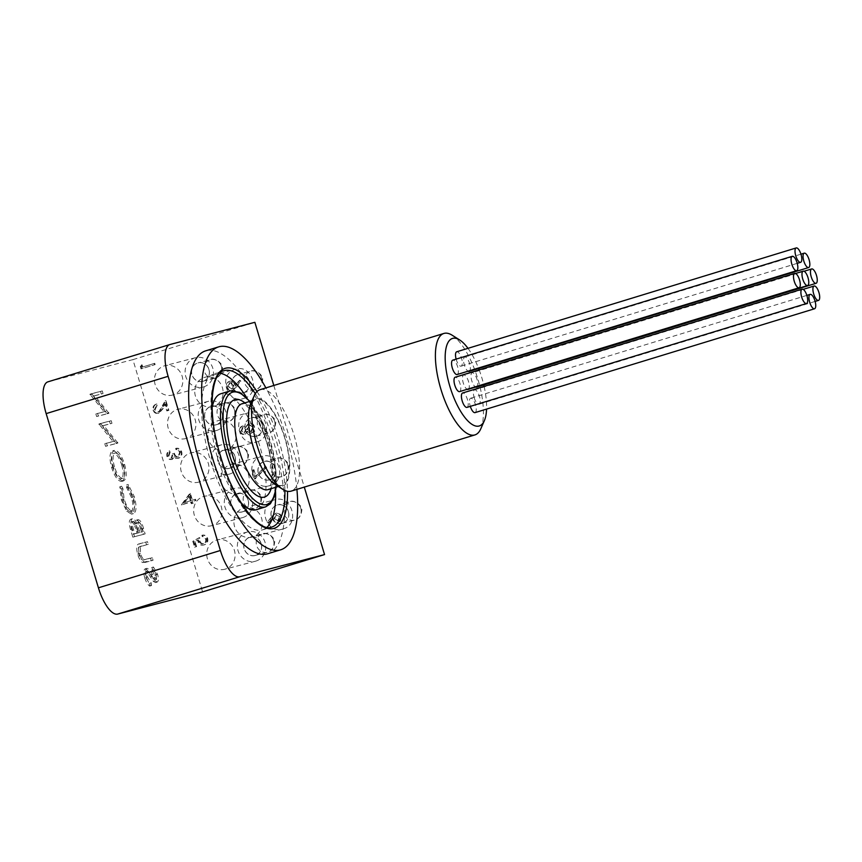 <?xml version="1.0" encoding="UTF-8"?>
<svg xmlns="http://www.w3.org/2000/svg" width="862" height="862" viewBox="0 0 862 862"><rect width="100%" height="100%" fill="white"/><g stroke="black" fill="none" stroke-linecap="round" stroke-linejoin="round"><path stroke-width="0.65" stroke-dasharray="4.31 3.23" d="M275.323 484.616A45.772 16.54 73 0 0 282.262 486.233A45.772 16.54 73 0 0 282.089 429.308A45.772 16.54 73 0 0 250.637 403.912M260.076 389.678A53.045 19.169 -107 0 1 260.356 389.602A53.045 19.169 -107 0 1 294.039 435.17A53.045 19.169 -107 0 1 291.119 491.135M480.802 428.77A53.045 19.169 73 0 0 477.731 378.58A53.045 19.169 73 0 0 452.194 335.243M253.417 446.494A44.867 16.216 -107 0 1 255.982 399.483A44.867 16.216 -107 0 1 284.611 437.648A44.867 16.216 -107 0 1 282.23 485.295A44.867 16.216 -107 0 1 253.417 446.494M467.98 348.334A45.772 16.54 -107 0 1 478.625 368.494M479.164 369.895A45.772 16.54 -107 0 1 483.776 384.969M484.11 386.424A45.772 16.54 -107 0 1 486.567 409.094M467.01 407.381A7.521 2.715 73 0 0 467.409 399.397A7.521 2.715 73 0 0 462.614 392.997M457.162 374.528A7.521 2.715 73 0 0 457.56 366.544A7.521 2.715 73 0 0 452.755 360.154M468.088 389.387A7.521 2.715 73 0 0 468.486 381.403A7.521 2.715 73 0 0 463.681 375.013A7.521 2.715 73 0 0 463.25 382.89A7.521 2.715 73 0 0 467.182 389.29M474.186 397.738A7.521 2.715 73 0 0 479.013 404.246A7.521 2.715 73 0 0 479.412 396.261A7.521 2.715 73 0 0 474.617 389.861A7.521 2.715 73 0 0 474.186 397.738M469.154 371.393A7.521 2.715 73 0 0 469.553 363.408A7.521 2.715 73 0 0 464.758 357.019A7.521 2.715 73 0 0 464.327 364.895A7.521 2.715 73 0 0 468.066 371.199M476.567 387.167A7.521 2.715 73 0 0 476.966 379.183A7.521 2.715 73 0 0 472.171 372.793A7.521 2.715 73 0 0 471.74 380.67A7.521 2.715 73 0 0 475.662 387.07M459.597 391.607A7.521 2.715 73 0 0 459.996 383.622A7.521 2.715 73 0 0 455.201 377.222M475.048 412.618A7.521 2.715 73 0 0 475.447 404.634A7.521 2.715 73 0 0 470.652 398.233A7.521 2.715 73 0 0 470.221 406.11A7.521 2.715 73 0 0 470.307 406.368M456.127 359.12A7.521 2.715 73 0 0 456.289 359.659A7.521 2.715 73 0 0 461.116 366.156A7.521 2.715 73 0 0 461.515 358.172A7.521 2.715 73 0 0 456.72 351.782M267.705 553.77A106.101 38.337 73 0 0 273.34 441.096A106.101 38.337 73 0 0 205.641 350.856M296.916 489.357A106.101 38.337 73 0 0 265.884 387.9M252.447 536.951A15.16 14.126 75.4 0 1 251.919 537.101A15.16 14.126 75.4 0 1 234.421 526.003A15.16 14.126 75.4 0 1 244.258 507.772A15.16 14.126 75.4 0 1 261.682 518.579A15.16 14.126 75.4 0 1 252.447 536.951M283.102 528.934C300.806 524.484 291.528 493.689 274.364 499.906C256.671 504.345 265.938 535.151 283.102 528.934L282.596 529.074M244.258 507.772L274.364 499.906M226.318 449.856A15.16 14.126 75.4 0 1 225.79 449.996A15.16 14.126 75.4 0 1 208.292 438.909A15.16 14.126 75.4 0 1 218.129 420.667A15.16 14.126 75.4 0 1 235.552 431.485A15.16 14.126 75.4 0 1 226.318 449.856M256.973 441.84C274.676 437.39 265.399 406.584 248.234 412.812C230.542 417.251 239.808 448.057 256.973 441.84L225.79 449.996M218.129 420.667L248.234 412.812M225.262 569.103A15.16 14.126 75.4 0 1 224.745 569.254A15.16 14.126 75.4 0 1 207.236 558.156A15.16 14.126 75.4 0 1 217.073 539.924A15.16 14.126 75.4 0 1 234.507 550.732A15.16 14.126 75.4 0 1 225.262 569.103M255.906 561.087A15.16 14.126 -104.6 0 0 265.151 542.715A15.16 14.126 -104.6 0 0 247.717 531.908A15.16 14.126 -104.6 0 0 237.88 550.15A15.16 14.126 -104.6 0 0 255.389 561.237A15.16 14.126 -104.6 0 0 255.906 561.087M199.133 481.998A15.16 14.126 75.4 0 1 198.605 482.149A15.16 14.126 75.4 0 1 181.106 471.061A15.16 14.126 75.4 0 1 190.944 452.819A15.16 14.126 75.4 0 1 208.378 463.627A15.16 14.126 75.4 0 1 199.133 481.998M229.777 473.992A15.16 14.126 -104.6 0 0 239.022 455.621A15.16 14.126 -104.6 0 0 221.588 444.814A15.16 14.126 -104.6 0 0 211.75 463.045A15.16 14.126 -104.6 0 0 229.26 474.143A15.16 14.126 -104.6 0 0 229.777 473.992M173.003 394.904A15.16 14.126 75.4 0 1 172.475 395.055A15.16 14.126 75.4 0 1 154.977 383.956A15.16 14.126 75.4 0 1 164.814 365.725A15.16 14.126 75.4 0 1 182.238 376.532A15.16 14.126 75.4 0 1 173.003 394.904M203.647 386.898A15.16 14.126 -104.6 0 0 212.892 368.527A15.16 14.126 -104.6 0 0 195.458 357.708A15.16 14.126 -104.6 0 0 185.621 375.951A15.16 14.126 -104.6 0 0 203.12 387.038A15.16 14.126 -104.6 0 0 203.647 386.898M186.063 438.456A15.16 14.126 75.4 0 1 185.545 438.596A15.16 14.126 75.4 0 1 168.036 427.509A15.16 14.126 75.4 0 1 177.874 409.278A15.16 14.126 75.4 0 1 195.308 420.085A15.16 14.126 75.4 0 1 186.063 438.456M216.707 430.44A15.16 14.126 -104.6 0 0 225.952 412.068A15.16 14.126 -104.6 0 0 208.529 401.261A15.16 14.126 -104.6 0 0 198.68 419.503A15.16 14.126 -104.6 0 0 216.19 430.591A15.16 14.126 -104.6 0 0 216.707 430.44M212.192 525.551A15.16 14.126 75.4 0 1 211.675 525.701A15.16 14.126 75.4 0 1 194.165 514.614A15.16 14.126 75.4 0 1 204.014 496.372A15.16 14.126 75.4 0 1 221.437 507.179A15.16 14.126 75.4 0 1 212.192 525.551M242.847 517.545A15.16 14.126 -104.6 0 0 252.081 499.173A15.16 14.126 -104.6 0 0 234.658 488.355A15.16 14.126 -104.6 0 0 224.82 506.597A15.16 14.126 -104.6 0 0 242.319 517.685A15.16 14.126 -104.6 0 0 242.847 517.545M213.28 406.422A15.16 14.126 75.4 0 1 212.763 406.562A15.16 14.126 75.4 0 1 195.254 395.475A15.16 14.126 75.4 0 1 205.091 377.233A15.16 14.126 75.4 0 1 222.525 388.051A15.16 14.126 75.4 0 1 213.28 406.422M243.914 398.416C261.617 393.977 252.404 363.15 235.229 369.367C217.526 373.817 226.76 404.634 243.914 398.416L212.763 406.562M205.091 377.233L235.229 369.367M239.41 493.517A15.16 14.126 75.4 0 1 238.893 493.667A15.16 14.126 75.4 0 1 221.383 482.569A15.16 14.126 75.4 0 1 231.231 464.338A15.16 14.126 75.4 0 1 248.655 475.145A15.16 14.126 75.4 0 1 239.41 493.517M270.043 485.511C287.746 481.071 278.534 450.255 261.358 456.472C243.666 460.922 252.889 491.728 270.043 485.511L269.547 485.651M231.231 464.338L261.358 456.472M282.682 523.353A9.579 8.932 75.4 0 1 271.153 511.856A9.579 8.932 75.4 0 1 285.947 507.33A9.579 8.932 75.4 0 1 282.682 523.353M256.553 436.247A9.579 8.932 75.4 0 1 245.023 424.75A9.579 8.932 75.4 0 1 259.818 420.225A9.579 8.932 75.4 0 1 256.553 436.247M255.475 555.44A9.579 8.932 75.4 0 1 243.957 543.944A9.579 8.932 75.4 0 1 258.751 539.418A9.579 8.932 75.4 0 1 255.475 555.44M229.346 468.346A9.579 8.932 75.4 0 1 217.817 456.849A9.579 8.932 75.4 0 1 232.611 452.324A9.579 8.932 75.4 0 1 229.346 468.346M203.216 381.241A9.579 8.932 75.4 0 1 191.687 369.744A9.579 8.932 75.4 0 1 206.481 365.219A9.579 8.932 75.4 0 1 203.216 381.241M216.287 424.794A9.579 8.932 75.4 0 1 204.757 413.297A9.579 8.932 75.4 0 1 219.551 408.771A9.579 8.932 75.4 0 1 216.287 424.794M242.416 511.888A9.579 8.932 75.4 0 1 230.887 500.391A9.579 8.932 75.4 0 1 245.681 495.865A9.579 8.932 75.4 0 1 242.416 511.888M243.483 392.706A9.579 8.932 75.4 0 1 231.953 381.198A9.579 8.932 75.4 0 1 246.747 376.672A9.579 8.932 75.4 0 1 243.483 392.706M269.612 479.8A9.579 8.932 75.4 0 1 258.083 468.303A9.579 8.932 75.4 0 1 272.877 463.778A9.579 8.932 75.4 0 1 269.612 479.8M288.285 511.285A9.482 8.835 -104.6 0 0 277.51 504.938A9.482 8.835 -104.6 0 0 271.358 516.349A9.482 8.835 -104.6 0 0 282.305 523.288A9.482 8.835 -104.6 0 0 288.285 511.285M262.156 424.19A9.482 8.835 -104.6 0 0 251.381 417.844A9.482 8.835 -104.6 0 0 245.228 429.254A9.482 8.835 -104.6 0 0 256.176 436.194A9.482 8.835 -104.6 0 0 262.156 424.19M261.1 543.437A9.482 8.835 -104.6 0 0 250.325 537.091A9.482 8.835 -104.6 0 0 244.172 548.501A9.482 8.835 -104.6 0 0 255.12 555.44A9.482 8.835 -104.6 0 0 261.1 543.437M234.97 456.343A9.482 8.835 -104.6 0 0 224.195 449.996A9.482 8.835 -104.6 0 0 218.043 461.407A9.482 8.835 -104.6 0 0 228.99 468.346A9.482 8.835 -104.6 0 0 234.97 456.343M208.841 369.238A9.482 8.835 -104.6 0 0 198.066 362.902A9.482 8.835 -104.6 0 0 191.914 374.302A9.482 8.835 -104.6 0 0 202.861 381.241A9.482 8.835 -104.6 0 0 208.841 369.238M221.911 412.79A9.482 8.835 -104.6 0 0 211.136 406.444A9.482 8.835 -104.6 0 0 204.973 417.854A9.482 8.835 -104.6 0 0 215.931 424.794A9.482 8.835 -104.6 0 0 221.911 412.79M248.04 499.885A9.482 8.835 -104.6 0 0 237.265 493.549A9.482 8.835 -104.6 0 0 231.102 504.96A9.482 8.835 -104.6 0 0 242.06 511.888A9.482 8.835 -104.6 0 0 248.04 499.885M249.129 380.756A9.482 8.835 -104.6 0 0 238.354 374.41A9.482 8.835 -104.6 0 0 232.19 385.82A9.482 8.835 -104.6 0 0 243.149 392.76A9.482 8.835 -104.6 0 0 249.129 380.756M275.258 467.85A9.482 8.835 -104.6 0 0 264.483 461.515A9.482 8.835 -104.6 0 0 258.32 472.915A9.482 8.835 -104.6 0 0 269.278 479.854A9.482 8.835 -104.6 0 0 275.258 467.85M256.359 509.69A60.631 21.906 73 0 0 259.828 446.171A60.631 21.906 73 0 0 220.887 393.74M212.052 408.049A60.631 21.906 73 0 0 241.026 502.772M275.549 491.48A81.728 29.534 73 0 0 267.209 444.242A81.728 29.534 73 0 0 246.985 398.093M219.907 373.235A81.728 29.534 73 0 0 214.713 373.558A81.728 29.534 73 0 0 210.382 460.351A81.728 29.534 73 0 0 262.522 529.871A81.728 29.534 73 0 0 267.015 527.232M114.484 466.859C112.383 459.09 112.61 454.457 115.163 452.97C118.169 453.046 120.939 456.892 123.46 464.51C125.507 472.225 125.259 476.826 122.716 478.291C119.721 478.216 116.984 474.402 114.484 466.859L112.76 467.387C110.648 459.618 110.875 454.985 113.439 453.498L115.163 452.97L113.439 453.498C116.445 453.574 119.204 457.42 121.736 465.038L123.46 464.51M121.736 465.038C123.783 472.753 123.535 477.354 120.982 478.819L122.803 478.27L120.982 478.819C117.997 478.744 115.249 474.93 112.76 467.387M136.508 525.572L138.782 532.694L134.838 533.729L133.729 530.022C132.209 525.615 132.026 522.706 133.19 521.316C134.321 521.359 135.431 522.771 136.508 525.572L134.784 526.1L137.058 533.222L138.782 532.694M138.814 522.253C140.15 522.577 141.282 524.484 142.208 527.986L143.275 531.52L139.87 532.414L139.353 530.658C137.866 526.391 137.683 523.59 138.814 522.253L137.08 522.781C138.416 523.105 139.558 525.023 140.484 528.514L142.208 527.986M252.544 427.455L250.745 431.937L251.424 431.765L246.898 429.276L248.741 424.697L253.223 427.283L251.456 431.754L246.898 429.276M245.508 429.664L244.054 433.177L244.797 432.983L241.198 430.925L242.448 427.423L246.187 429.481L244.797 432.983L241.198 430.925M279.407 517.017L277.575 520.993L278.372 520.788L274.051 518.525L275.808 514.689L276.605 514.474L275.808 514.689L280.085 516.834L278.372 520.788L274.051 518.525M184.565 502.557L189.101 496.48L190.394 500.779L184.565 502.557L189.101 496.48M227.934 386.704L229.626 382.663L230.423 382.459L229.626 382.663L233.3 385.206L231.458 389.15L232.244 388.945L227.934 386.704L230.305 382.48L233.979 385.023L233.3 385.206M137.058 533.222L133.114 534.257L132.005 530.55L133.729 530.022M132.005 530.55C130.474 526.143 130.302 523.245 131.466 521.844L133.19 521.316M131.466 521.844C132.586 521.887 133.696 523.299 134.784 526.1M133.114 534.257L134.838 533.729M140.484 528.514L141.54 532.059L138.146 532.942L137.618 531.197L139.353 530.658M137.618 531.197C136.131 526.919 135.948 524.118 137.08 522.781M141.54 532.059L143.275 531.52M138.146 532.942L139.87 532.414M247.577 429.093L249.42 424.513L248.741 424.697M249.42 424.513L253.223 427.283M241.877 430.752L243.106 427.25L242.427 427.433L246.187 429.481M274.73 518.353L276.486 514.506L280.085 516.834M189.78 496.307L191.073 500.596L190.394 500.779M191.073 500.596L185.244 502.374M233.979 385.023L232.244 388.945L228.613 386.521M104.776 443.725L105.563 446.322L116.165 443.553L116.004 443.003L101.899 426.011L110.25 423.824L109.463 421.216L98.861 423.996L113.105 441.549L104.776 443.725L106.511 443.187L107.287 445.794L117.9 443.025L103.634 425.483L111.974 423.296L111.198 420.688L100.585 423.468L114.84 441.01L106.511 443.187M95.844 413.943L96.63 416.551L107.233 413.782L92.967 396.229L101.317 394.053L100.531 391.445L89.928 394.214L104.173 411.767L95.844 413.943L97.578 413.415L98.354 416.023L108.957 413.243L94.701 395.701L103.041 393.525L102.266 390.917L91.652 393.686L105.907 411.239L97.578 413.415M121.757 481.427L123.492 480.899C126.66 479.229 127.026 473.712 124.591 464.359C121.477 454.974 118.083 450.309 114.387 450.363C111.23 452.087 110.886 457.636 113.364 467.042C116.456 476.277 119.829 480.899 123.492 480.899L121.757 481.427C124.925 479.757 125.292 474.24 122.857 464.887C119.753 455.502 116.348 450.848 112.653 450.891C109.496 452.615 109.162 458.175 111.64 467.57C114.721 476.805 118.094 481.427 121.757 481.427M132.522 497.094L126.498 485.004L126.552 487.45L131.487 497.536C133.621 505.369 133.405 510.045 130.841 511.565C127.77 511.489 124.968 507.535 122.458 499.701L121.111 488.873L119.796 486.761L121.359 499.971L126.811 511.468L131.692 514.161C134.86 512.34 135.14 506.651 132.522 497.094L134.256 496.566L128.233 484.476L128.276 486.922L133.211 497.008C135.345 504.841 135.14 509.517 132.576 511.037C129.494 510.961 126.703 507.007 124.182 499.173L122.846 488.345L121.531 486.233L123.094 499.443L128.535 510.929L133.427 513.623C136.595 511.812 136.864 506.123 134.256 496.566M130.927 511.543L132.651 511.015L130.927 511.543M132.813 537.145L143.415 534.375L141.713 528.708C140.215 523.288 138.416 520.433 136.315 520.174L135.065 524.118C133.556 520.67 132.091 519.043 130.679 519.236C128.923 520.422 128.847 523.773 130.453 529.3L132.813 537.145L145.139 533.847L143.448 528.18C141.95 522.749 140.15 519.905 138.049 519.646L136.799 523.59C135.291 520.142 133.825 518.515 132.414 518.708C130.658 519.894 130.582 523.245 132.177 528.762L134.537 536.617M144.935 562.477L151.346 560.806L150.559 558.199L142.758 560.106C141.239 559.707 139.892 557.639 138.717 553.921L138.631 547.187L146.54 544.795L145.753 542.187L141.088 543.34C138.34 543.448 137.758 546.842 139.321 553.523C140.657 557.973 142.305 560.796 144.277 562.013L153.07 560.268L152.294 557.671L144.493 559.578C142.963 559.179 141.616 557.111 140.452 553.382L140.355 546.659L148.275 544.267L147.488 541.659L139.353 543.868C136.616 543.976 136.024 547.37 137.586 554.05C138.922 558.501 140.581 561.324 142.542 562.541L146.669 561.949M139.763 546.583L141.918 545.926L139.763 546.583M144.741 577.896C146.098 581.99 147.758 584.727 149.708 586.117L149.503 583.52L145.829 577.605C144.881 574.308 144.913 572.249 145.915 571.452L147.273 572.217L153.404 581.397L155.505 582.593C156.916 581.731 157.024 579.135 155.828 574.792L151.712 567.53L151.777 570.051L154.837 575.363L154.772 579.975L152.822 578.424L150.591 574.792C148.673 571.183 146.842 569.2 145.118 568.855C143.523 569.911 143.394 572.918 144.741 577.896L146.465 577.368C147.833 581.462 149.492 584.199 151.432 585.589L151.238 582.992L147.553 577.077C146.615 573.769 146.637 571.721 147.65 570.924L148.997 571.689L155.128 580.869L157.229 582.066C158.651 581.203 158.759 578.607 157.563 574.264L153.447 567.002L153.501 569.523L156.561 574.835L156.496 579.447L152.326 574.264C150.397 570.655 148.576 568.672 146.852 568.317C145.247 569.383 145.128 572.39 146.465 577.368M245.228 434.265L247.416 431.366L251.812 433.058L254.268 431.119L254.592 426.841C253.633 423.964 251.769 422.757 248.989 423.231L246.166 427.196L242.696 425.968C240.627 427.024 239.905 428.78 240.52 431.237C241.382 433.597 242.944 434.599 245.228 434.265L246.737 431.539L251.133 433.23L253.59 431.291L253.913 427.024C252.954 424.136 251.09 422.94 248.31 423.414L245.487 427.38L242.017 426.14C239.948 427.196 239.227 428.953 239.841 431.42C240.703 433.769 242.265 434.782 244.549 434.437M242.761 425.947L242.017 426.14L242.761 425.947M249.14 423.199L248.31 423.414L249.14 423.199M251.661 433.101L250.982 433.274L251.661 433.101M253.934 469.671L252.555 470.092L255.217 478.96L266.692 467.182L265.787 466.234L255.928 476.352L253.934 469.671L251.876 470.275L254.538 479.132L266.013 467.355L265.108 466.417L255.249 476.524L253.256 469.855M272.64 516.036L267.813 522.2L268.836 522.975L273.114 517.512L273.437 519.043C274.428 521.596 276.185 522.609 278.685 522.103C281.152 521.079 282.068 519.15 281.443 516.349C280.419 513.741 278.62 512.696 276.055 513.235L271.961 516.209L267.134 522.383L268.157 523.148L272.435 517.696L272.758 519.226C273.75 521.769 275.506 522.792 278.006 522.275C280.473 521.251 281.389 519.333 280.764 516.521C279.741 513.914 277.941 512.879 275.377 513.407L271.961 516.209M278.501 522.156L277.823 522.329L278.501 522.156M168.984 455.772L170.148 452.13L169.76 450.837C167.788 452.033 167.066 453.811 167.605 456.181C168.456 458.584 170.04 459.629 172.357 459.317L174.609 456.795L176.214 458.002L178.865 458.131C181.483 456.946 182.421 454.845 181.688 451.828C180.74 449.177 178.951 447.981 176.301 448.229L176.688 449.522L178.876 450.083L180.32 452.27L178.585 456.806C176.387 456.892 175.008 455.707 174.426 453.24L173.046 453.66L171.958 458.024L171.193 458.228L168.305 455.955L169.469 452.302L169.081 451.02C167.109 452.205 166.388 453.983 166.926 456.354C167.778 458.767 169.361 459.812 171.678 459.489L173.93 456.968L175.546 458.175L178.186 458.315C180.804 457.129 181.742 455.028 181.009 452C180.061 449.35 178.272 448.154 175.622 448.412L176.01 449.705L178.197 450.266L179.641 452.453L177.906 456.979C175.708 457.075 174.329 455.89 173.747 453.423L172.368 453.843L171.279 458.207L171.958 458.024L168.305 455.955M178.693 458.175L178.014 458.358L178.693 458.175M155.117 409.536L157.207 405.248L156.819 403.955C154.169 405.021 153.145 407.047 153.759 410.021C154.74 412.618 156.507 413.663 159.05 413.146L162.983 408.76L165.482 404.062L167.497 410.765L168.877 410.344L165.935 400.561L162.067 407.845L158.77 411.82L157.972 412.036L154.438 409.709L156.528 405.42L156.141 404.138C153.49 405.205 152.466 407.22 153.08 410.193C154.061 412.801 155.828 413.835 158.371 413.329L162.304 408.944L164.804 404.246L166.819 410.948L168.198 410.527L165.256 400.744L158.77 411.82L154.438 409.709M158.888 413.189L158.209 413.372L158.888 413.189M142.058 364.766L140.937 366.027L141.734 368.688L155.149 364.594L154.761 363.301L142.726 366.975L142.058 364.766L141.379 364.938L140.258 366.21L141.056 368.871L154.47 364.766L154.082 363.473L142.047 367.158L141.379 364.938M190.394 493.344L182.173 504.733L191.461 501.889L191.957 503.548L193.325 503.128L192.829 501.468L195.922 500.52L195.534 499.227L192.441 500.175L190.394 493.344L189.715 493.527L181.419 504.647L190.782 502.072L191.278 503.731L192.646 503.311L192.151 501.641L195.243 500.703L194.855 499.41L191.763 500.359L189.715 493.527M193.465 541.11L195.243 547.025L196.611 546.605L195.146 541.702L198.443 539.849L198.691 541.627C199.779 544.407 201.697 545.474 204.434 544.816C207.289 543.696 208.367 541.541 207.645 538.351C206.708 535.895 205.016 534.817 202.548 535.108L202.936 536.401L206.298 538.847C206.783 541.142 206.018 542.704 203.992 543.534L203.313 543.717C201.331 544.105 199.995 543.243 199.316 541.153L199.047 537.769L192.786 541.293L194.564 547.198L195.933 546.777L194.467 541.886L197.764 540.021L198.012 541.799C199.1 544.59 201.018 545.646 203.755 544.989C206.611 543.868 207.688 541.713 206.966 538.524C206.029 536.078 204.337 535 201.87 535.291L202.258 536.584L205.619 539.019C206.104 541.314 205.339 542.888 203.313 543.717L203.992 543.534C202.01 543.922 200.674 543.071 199.995 540.97L199.725 537.586L192.786 541.293M204.165 544.892L203.486 545.064L204.165 544.892M236.156 387.35L240.864 381.069L239.884 380.239L235.628 385.917L235.283 384.366C234.292 381.758 232.524 380.692 229.982 381.176C227.525 382.232 226.609 384.183 227.256 387.016C228.29 389.667 230.111 390.734 232.708 390.217L236.156 387.35L240.186 381.252L239.205 380.422L234.949 386.09L234.604 384.549C233.613 381.931 231.846 380.864 229.303 381.349C226.846 382.405 225.93 384.355 226.577 387.189C227.611 389.839 229.432 390.906 232.029 390.389L235.477 387.534M232.643 390.227L231.964 390.411L232.643 390.227M230.176 381.123L229.303 381.349L230.176 381.123M99.033 424.589L100.768 424.061M113.105 441.549L114.84 441.01M98.861 423.996L100.585 423.468M109.463 421.216L111.198 420.688M110.25 423.824L111.974 423.296M101.899 426.011L103.634 425.483M116.004 443.003L117.728 442.475M116.165 443.553L117.9 443.025M105.563 446.322L107.287 445.794M90.101 394.807L91.835 394.279M104.173 411.767L105.907 411.239M89.928 394.214L91.652 393.686M100.531 391.445L102.266 390.917M101.317 394.053L103.041 393.525M92.967 396.229L94.701 395.701M107.071 413.232L108.795 412.704M107.233 413.782L108.957 413.243M96.63 416.551L98.354 416.023M112.653 450.891L114.387 450.363M111.64 467.57L113.364 467.042M122.857 464.887L124.591 464.359M126.811 511.468L128.535 510.929M131.692 514.161L133.427 513.623M121.359 499.971L123.094 499.443M119.796 486.761L121.531 486.233M121.111 488.873L122.846 488.345M122.458 499.701L124.182 499.173M131.487 497.536L133.211 497.008M126.552 487.45L128.276 486.922M126.498 485.004L128.233 484.476M130.679 519.236L132.414 518.708M130.453 529.3L132.177 528.762M135.065 524.118L136.799 523.59M136.315 520.174L138.049 519.646M143.415 534.375L145.139 533.847M137.586 554.05L139.321 553.523M142.542 562.541L144.277 562.013M145.753 542.187L147.488 541.659M146.54 544.795L148.275 544.267M138.631 547.187L140.355 546.659M138.717 553.921L140.452 553.382M142.758 560.106L144.493 559.578M150.559 558.199L152.294 557.671M151.346 560.806L153.07 560.268M150.591 574.792L152.326 574.264M145.118 568.855L146.852 568.317M152.822 578.424L154.557 577.896M154.772 579.975L156.496 579.447M154.837 575.363L156.561 574.835M151.777 570.051L153.501 569.523M151.712 567.53L153.447 567.002M155.828 574.792L157.563 574.264M155.505 582.593L157.229 582.066M153.404 581.397L155.128 580.869M147.273 572.217L148.997 571.689M145.915 571.452L147.65 570.924M145.829 577.605L147.553 577.077M149.503 583.52L151.238 582.992M149.708 586.117L151.432 585.589M240.52 431.237L239.841 431.42M246.166 427.196L245.487 427.38M254.592 426.841L253.913 427.024M254.268 431.119L253.59 431.291M247.416 431.366L246.737 431.539M265.787 466.234L265.108 466.417M255.928 476.352L255.249 476.524M266.692 467.182L266.013 467.355M255.217 478.96L254.538 479.132M252.555 470.092L251.876 470.275M281.443 516.349L280.764 516.521M276.055 513.235L275.377 513.407M273.437 519.043L272.758 519.226M273.114 517.512L272.435 517.696M268.836 522.975L268.157 523.148M267.813 522.2L267.134 522.383M173.046 453.66L172.368 453.843M174.426 453.24L173.747 453.423M178.585 456.806L177.906 456.979M180.32 452.27L179.641 452.453M178.876 450.083L178.197 450.266M176.688 449.522L176.01 449.705M176.301 448.229L175.622 448.412M181.688 451.828L181.009 452M176.214 458.002L175.546 458.175M174.609 456.795L173.93 456.968M172.357 459.317L171.678 459.489M167.605 456.181L166.926 456.354M169.76 450.837L169.081 451.02M170.148 452.13L169.469 452.302M162.067 407.845L161.388 408.017M165.935 400.561L165.256 400.744M168.877 410.344L168.198 410.527M167.497 410.765L166.819 410.948M165.482 404.062L164.804 404.246M153.759 410.021L153.08 410.193M156.819 403.955L156.141 404.138M157.207 405.248L156.528 405.42M154.761 363.301L154.082 363.473M142.726 366.975L142.047 367.158M155.149 364.594L154.47 364.766M141.734 368.688L141.056 368.871M140.937 366.027L140.258 366.21M195.534 499.227L194.855 499.41M192.441 500.175L191.763 500.359M195.922 500.52L195.243 500.703M192.829 501.468L192.151 501.641M193.325 503.128L192.646 503.311M191.957 503.548L191.278 503.731M191.461 501.889L190.782 502.072M182.173 504.733L181.494 504.906M182.097 504.464L181.419 504.647M199.995 540.97L199.316 541.153M199.725 537.586L199.047 537.769M206.298 538.847L205.619 539.019M202.936 536.401L202.258 536.584M202.548 535.108L201.87 535.291M207.645 538.351L206.966 538.524M198.691 541.627L198.012 541.799M198.443 539.849L197.764 540.021M195.146 541.702L194.467 541.886M196.611 546.605L195.933 546.777M195.243 547.025L194.564 547.198M227.256 387.016L226.577 387.189M235.283 384.366L234.604 384.549M235.628 385.917L234.949 386.09M239.884 380.239L239.205 380.422M240.864 381.069L240.186 381.252M170.019 344.498L48.056 381.801L132.91 359.626L202.592 591.882M273.814 385.476L304.297 487.105M132.91 359.626L254.861 322.313M256.995 391.553A83.668 30.235 -107 0 1 287.509 491.308M262.522 529.871L271.821 527.027A81.728 29.534 -107 0 1 219.325 456.343A81.728 29.534 -107 0 1 224.012 370.714L214.713 373.558M255.292 393.697A81.728 29.534 -107 0 1 276.508 441.398A81.728 29.534 -107 0 1 284.902 490.478M300.676 508.052A9.482 8.835 -104.6 0 0 289.901 501.706A9.482 8.835 -104.6 0 0 283.921 513.709A9.482 8.835 -104.6 0 0 294.696 520.055A9.482 8.835 -104.6 0 0 300.676 508.052M274.547 420.947A9.482 8.835 -104.6 0 0 263.772 414.611A9.482 8.835 -104.6 0 0 257.792 426.615A9.482 8.835 -104.6 0 0 268.567 432.95A9.482 8.835 -104.6 0 0 274.547 420.947M273.491 540.194A9.482 8.835 -104.6 0 0 262.716 533.858A9.482 8.835 -104.6 0 0 256.736 545.861A9.482 8.835 -104.6 0 0 267.511 552.208A9.482 8.835 -104.6 0 0 273.491 540.194M247.362 453.1A9.482 8.835 -104.6 0 0 236.587 446.753A9.482 8.835 -104.6 0 0 230.607 458.767A9.482 8.835 -104.6 0 0 241.382 465.103A9.482 8.835 -104.6 0 0 247.362 453.1M221.232 366.005A9.482 8.835 -104.6 0 0 210.457 359.659A9.482 8.835 -104.6 0 0 204.477 371.662A9.482 8.835 -104.6 0 0 215.252 378.009A9.482 8.835 -104.6 0 0 221.232 366.005M234.292 409.547A9.482 8.835 -104.6 0 0 223.517 403.211A9.482 8.835 -104.6 0 0 217.536 415.215A9.482 8.835 -104.6 0 0 228.311 421.561A9.482 8.835 -104.6 0 0 234.292 409.547M260.421 496.652A9.482 8.835 -104.6 0 0 249.646 490.306A9.482 8.835 -104.6 0 0 243.666 502.309A9.482 8.835 -104.6 0 0 254.441 508.655A9.482 8.835 -104.6 0 0 260.421 496.652M261.509 377.513A9.482 8.835 -104.6 0 0 250.734 371.177A9.482 8.835 -104.6 0 0 244.754 383.181A9.482 8.835 -104.6 0 0 255.529 389.516A9.482 8.835 -104.6 0 0 261.509 377.513M287.639 464.618A9.482 8.835 -104.6 0 0 276.864 458.272A9.482 8.835 -104.6 0 0 270.883 470.275A9.482 8.835 -104.6 0 0 281.658 476.621A9.482 8.835 -104.6 0 0 287.639 464.618M230.186 390.895A60.631 21.906 -107 0 1 269.127 443.327A60.631 21.906 -107 0 1 265.658 506.845M275.851 487.245A58.691 21.205 73 0 0 249.603 401.444M268.179 489.594A44.867 16.216 73 0 0 270.56 441.947A44.867 16.216 73 0 0 241.931 403.782L243.968 404.3C246.489 404.978 250.53 409.569 256.089 418.07C262.77 429.588 267.543 442.745 270.399 457.539C272.187 467.7 272.521 475.953 271.411 482.278L269.58 488.011L268.179 489.594M244.851 402.888A50.923 18.404 -107 0 1 267.242 442.96A50.923 18.404 -107 0 1 271.099 488.7M136.541 531.498L138.265 530.97M141.713 528.708L143.448 528.18M144.202 559.858L145.937 559.33M150.538 577.012L152.262 576.484M162.983 408.76L162.304 408.944M282.585 529.085L251.919 537.101M247.717 531.908L217.073 539.924M255.389 561.237L224.745 569.254M221.588 444.814L190.944 452.819M229.26 474.143L198.605 482.149M195.458 357.708L164.814 365.725M203.12 387.038L172.475 395.055M208.529 401.261L177.874 409.278M216.19 430.591L185.545 438.596M234.658 488.355L204.014 496.372M242.319 517.685L211.675 525.701M269.526 485.662L238.893 493.667M282.305 523.288L294.696 520.055C298.629 519.269 300.989 516.122 301.775 510.616C302.724 505.121 293.662 499.454 289.901 501.706L277.51 504.938M256.176 436.194L268.567 432.95C272.5 432.174 274.859 429.028 275.646 423.511C276.594 418.027 267.532 412.348 263.772 414.611L251.381 417.844M255.12 555.44L267.511 552.208C271.455 551.421 273.814 548.275 274.59 542.769C275.538 537.274 266.477 531.606 262.716 533.858L250.325 537.091M228.99 468.346L241.382 465.103C245.325 464.327 247.685 461.181 248.461 455.664C249.409 450.179 240.347 444.501 236.587 446.753L224.195 449.996M202.861 381.241L215.252 378.009C219.185 377.222 221.545 374.076 222.331 368.57C223.28 363.074 214.218 357.407 210.457 359.659L198.066 362.902M215.931 424.794L228.311 421.561C232.255 420.775 234.615 417.628 235.391 412.122C236.35 406.627 227.288 400.959 223.517 403.211L211.136 406.444M242.06 511.888L254.441 508.655C258.385 507.869 260.744 504.723 261.52 499.217C262.479 493.721 253.417 488.054 249.646 490.306L237.265 493.549M243.149 392.76L255.529 389.516C259.473 388.74 261.832 385.594 262.608 380.077C263.567 374.593 254.505 368.925 250.734 371.177L238.354 374.41M269.278 479.854L281.658 476.621C285.602 475.835 287.962 472.688 288.738 467.182C289.697 461.687 280.635 456.02 276.864 458.272L264.483 461.515M249.883 401.358L264.472 426.69L276.034 471.783L276.131 487.159M797.231 263.341L461.116 366.156M806.854 295.397L470.652 398.233M804.074 271.261L472.171 372.793M800.96 254.182L464.758 357.019M803.19 289.352L474.617 389.861M815.129 301.431L479.013 404.246M795.594 273.48L463.681 375.013M255.982 399.483L252.049 400.69M282.23 485.295L278.297 486.491"/><path stroke-width="1.29" d="M254.182 395.809L250.637 403.912A45.772 16.54 73 0 0 253.288 447.227A45.772 16.54 73 0 0 275.323 484.616L282.801 489.347A53.045 19.169 -107 0 1 257.264 446.01A53.045 19.169 -107 0 1 254.182 395.809A53.045 19.169 -107 0 1 260.076 389.678L443.876 333.454A53.045 19.169 73 0 0 440.956 389.408A53.045 19.169 73 0 0 474.639 434.987A53.045 19.169 73 0 0 474.919 434.911A53.045 19.169 73 0 0 480.802 428.77L484.358 420.678A45.772 16.54 -107 0 1 479.035 426.033A45.772 16.54 -107 0 1 447.658 377.965A45.772 16.54 -107 0 1 459.672 339.973A45.772 16.54 -107 0 1 467.98 348.334M474.919 434.911L291.119 491.135A53.045 19.169 -107 0 1 290.839 491.211A53.045 19.169 -107 0 1 282.801 489.347M459.672 339.973L452.194 335.243A53.045 19.169 73 0 0 444.156 333.378A53.045 19.169 73 0 0 443.876 333.454M478.625 368.494A45.772 16.54 -107 0 1 479.164 369.895M483.776 384.969A45.772 16.54 -107 0 1 484.11 386.424M486.567 409.094A45.772 16.54 -107 0 1 484.358 420.678M802.102 289.158L462.614 392.997A7.521 2.715 73 0 0 462.183 400.873A7.521 2.715 73 0 0 467.01 407.381L806.498 303.532A7.521 2.715 -107 0 1 801.671 297.034A7.521 2.715 -107 0 1 802.102 289.158A7.521 2.715 -107 0 1 806.897 295.547A7.521 2.715 -107 0 1 806.498 303.532M792.253 256.305L452.755 360.154A7.521 2.715 73 0 0 452.324 368.031A7.521 2.715 73 0 0 457.162 374.528L796.65 270.69A7.521 2.715 -107 0 1 791.822 264.181A7.521 2.715 -107 0 1 792.253 256.305A7.521 2.715 -107 0 1 797.048 262.705A7.521 2.715 -107 0 1 796.65 270.69M467.182 389.29A7.521 2.715 73 0 0 468.088 389.387L807.575 285.537A7.521 2.715 -107 0 1 802.748 279.04A7.521 2.715 -107 0 1 803.179 271.164A7.521 2.715 -107 0 1 807.974 277.553A7.521 2.715 -107 0 1 807.575 285.537M468.066 371.199A7.521 2.715 73 0 0 469.154 371.393L808.642 267.554A7.521 2.715 -107 0 1 803.815 261.046A7.521 2.715 -107 0 1 804.246 253.169A7.521 2.715 -107 0 1 809.041 259.57A7.521 2.715 -107 0 1 808.642 267.554M475.662 387.07A7.521 2.715 73 0 0 476.567 387.167L816.055 283.318A7.521 2.715 -107 0 1 811.228 276.821A7.521 2.715 -107 0 1 811.659 268.944A7.521 2.715 -107 0 1 816.454 275.334A7.521 2.715 -107 0 1 816.055 283.318M794.689 273.383L455.201 377.222A7.521 2.715 73 0 0 454.77 385.098A7.521 2.715 73 0 0 459.597 391.607L799.085 287.757A7.521 2.715 -107 0 1 794.258 281.26A7.521 2.715 -107 0 1 794.689 273.383A7.521 2.715 -107 0 1 799.483 279.773A7.521 2.715 -107 0 1 799.085 287.757M470.307 406.368A7.521 2.715 73 0 0 475.048 412.618L814.547 308.768A7.521 2.715 -107 0 1 809.709 302.26A7.521 2.715 -107 0 1 810.14 294.384A7.521 2.715 -107 0 1 814.946 300.784A7.521 2.715 -107 0 1 814.547 308.768M796.208 247.933A7.521 2.715 -107 0 1 801.003 254.333A7.521 2.715 -107 0 1 800.604 262.317A7.521 2.715 -107 0 1 795.777 255.809A7.521 2.715 -107 0 1 796.208 247.933L456.72 351.782A7.521 2.715 73 0 0 456.127 359.12M813.674 293.899A7.521 2.715 -107 0 1 814.105 286.022A7.521 2.715 -107 0 1 818.9 292.412A7.521 2.715 -107 0 1 818.501 300.396A7.521 2.715 -107 0 1 813.674 293.899M265.884 387.9A106.101 38.337 73 0 0 218.614 346.88L205.641 350.856A106.101 38.337 73 0 0 199.553 462.01A106.101 38.337 73 0 0 267.705 553.77L280.689 549.805A106.101 38.337 73 0 0 296.916 489.357M218.614 346.88A106.101 38.337 73 0 0 212.526 458.045A106.101 38.337 73 0 0 280.689 549.805M241.026 502.772A60.631 21.906 73 0 0 256.359 509.69L265.658 506.845A60.631 21.906 -107 0 1 226.706 454.414A60.631 21.906 -107 0 1 230.186 390.895L220.887 393.74A60.631 21.906 73 0 0 212.052 408.049M246.985 398.093A81.728 29.534 73 0 0 219.907 373.235M267.015 527.232A81.728 29.534 73 0 0 275.549 491.48M304.297 487.105L324.543 554.578L202.592 591.882L117.738 614.067A30.31 10.958 -107 0 1 98.419 587.809L46.16 413.609A30.31 10.958 -107 0 1 47.906 381.844A30.31 10.958 -107 0 1 48.056 381.801M47.906 381.844L169.857 344.541A30.31 10.958 73 0 1 170.019 344.498L254.861 322.313L273.814 385.476M324.543 554.578L239.701 576.753L117.738 614.067M98.419 587.809L220.381 550.495A30.31 10.958 73 0 0 239.701 576.753M220.381 550.495L168.122 376.306L46.16 413.609M169.857 344.541A30.31 10.958 73 0 0 168.122 376.306M287.509 491.308A83.668 30.235 -107 0 1 262.942 526.65A83.668 30.235 -107 0 1 220.381 455.998A83.668 30.235 -107 0 1 217.149 375.487A83.668 30.235 -107 0 1 256.995 391.553M284.902 490.478A81.728 29.534 -107 0 1 271.821 527.027C259.882 533.201 232.654 499.443 220.5 455.966C206.999 413.814 210.975 372.298 224.012 370.714A81.728 29.534 -107 0 1 255.292 393.697M249.603 401.444A58.691 21.205 73 0 0 225.618 399.849A58.691 21.205 73 0 0 229.12 453.714A58.691 21.205 73 0 0 256.477 501.716A58.691 21.205 73 0 0 275.851 487.245M252.049 400.69L241.931 403.782A44.867 16.216 73 0 0 239.356 450.794A44.867 16.216 73 0 0 268.179 489.594L278.297 486.491M271.099 488.7A50.923 18.404 -107 0 1 231.835 453.003A50.923 18.404 -107 0 1 244.851 402.888M230.186 390.895L239.679 392.329L249.883 401.358M276.131 487.159L274.148 496.997L270.356 503.785L265.658 506.845M800.604 262.317L797.231 263.341M810.14 294.384L806.854 295.397M811.659 268.944L804.074 271.261M804.246 253.169L800.96 254.182M814.105 286.022L803.19 289.352M818.501 300.396L815.129 301.431M803.179 271.164L795.594 273.48"/></g></svg>
